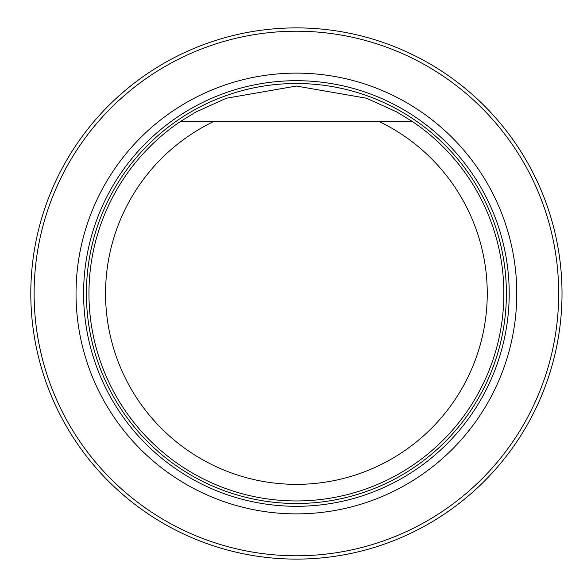 <?xml version="1.0" encoding="UTF-8"?>
<svg xmlns="http://www.w3.org/2000/svg" width="587" height="587" viewBox="0 0 587 587"><rect width="100%" height="100%" fill="white"/><g stroke="black" fill="none" stroke-linecap="round" stroke-linejoin="round"><path stroke-width="0.88" d="M34.119 293.5A262.286 262.286 0 0 0 427.541 520.647A262.286 262.286 0 0 0 427.541 66.353A262.286 262.286 0 0 0 34.119 293.5M76.031 293.5A220.367 220.367 0 0 0 406.586 484.348A220.367 220.367 0 0 0 406.586 102.652A220.367 220.367 0 0 0 76.031 293.5M30.795 293.5A265.603 265.603 0 0 1 429.207 63.477A265.603 265.603 0 0 1 429.207 523.523A265.603 265.603 0 0 1 30.795 293.5M409.484 121.634L379.378 121.634A190.848 190.848 0 0 1 445.577 412.544A190.848 190.848 0 0 1 147.227 412.544A190.848 190.848 0 0 1 213.426 121.634L412.58 121.634A207.453 207.453 0 0 1 452.129 430.557A207.453 207.453 0 0 1 140.675 430.557A207.453 207.453 0 0 1 180.224 121.634L213.426 121.634L180.224 121.634L195.911 112.014L226.377 98.227L296.362 86.047L366.383 98.212L396.849 111.985L412.58 121.634M296.406 506.302A212.802 212.802 0 0 0 509.208 293.5A212.802 212.802 0 0 0 296.406 80.698A212.802 212.802 0 0 0 83.596 293.5A212.802 212.802 0 0 0 296.406 506.302M296.406 503.492A209.992 209.992 0 0 0 478.266 188.5A209.992 209.992 0 0 0 114.538 188.5A209.992 209.992 0 0 0 296.406 503.492A209.999 209.999 0 0 0 478.266 188.5A209.999 209.999 0 0 0 114.538 188.5A209.999 209.999 0 0 0 296.406 503.499"/></g></svg>
